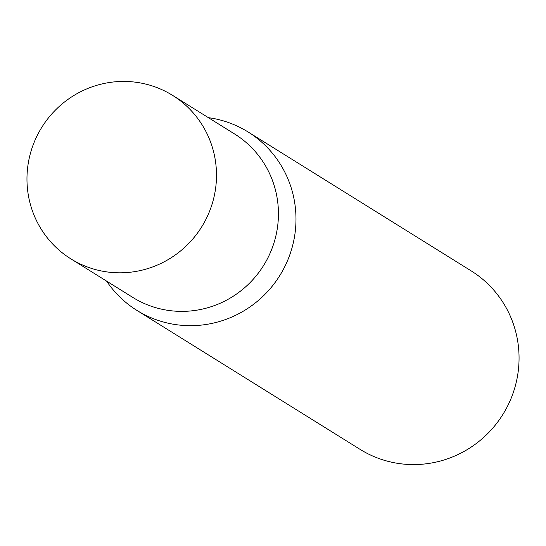 <?xml version="1.0" encoding="UTF-8"?>
<svg xmlns="http://www.w3.org/2000/svg" width="546" height="546" viewBox="0 0 546 546"><rect width="100%" height="100%" fill="white"/><g stroke="black" fill="none" stroke-linecap="round" stroke-linejoin="round"><path stroke-width="0.82" d="M70.843 258.845L132.78 297.413A96.273 94.171 -58.1 0 0 153.317 306.927A96.273 94.171 -58.1 0 0 269.144 255.289A96.273 94.171 -58.1 0 0 234.562 133.961L172.618 95.393A96.273 94.171 -58.1 0 0 152.081 85.879A96.273 94.171 -58.1 0 0 36.254 137.524A96.273 94.171 -58.1 0 0 70.843 258.845A96.273 94.171 -58.1 0 0 91.38 268.359A96.273 94.171 -58.1 0 0 207.207 216.721A96.273 94.171 -58.1 0 0 172.618 95.393M106.593 281.108A105.119 102.819 -58.1 0 0 136.957 310.428A105.119 102.819 -58.1 0 0 159.384 320.816A105.119 102.819 -58.1 0 0 285.845 264.435A105.119 102.819 -58.1 0 0 248.082 131.968A105.119 102.819 -58.1 0 0 225.662 121.581A105.119 102.819 -58.1 0 0 208.367 117.656M136.957 310.428L360.032 449.338A105.119 102.819 -58.1 0 0 382.459 459.725A105.119 102.819 -58.1 0 0 508.92 403.337A105.119 102.819 -58.1 0 0 471.157 270.871L248.082 131.968"/></g></svg>
